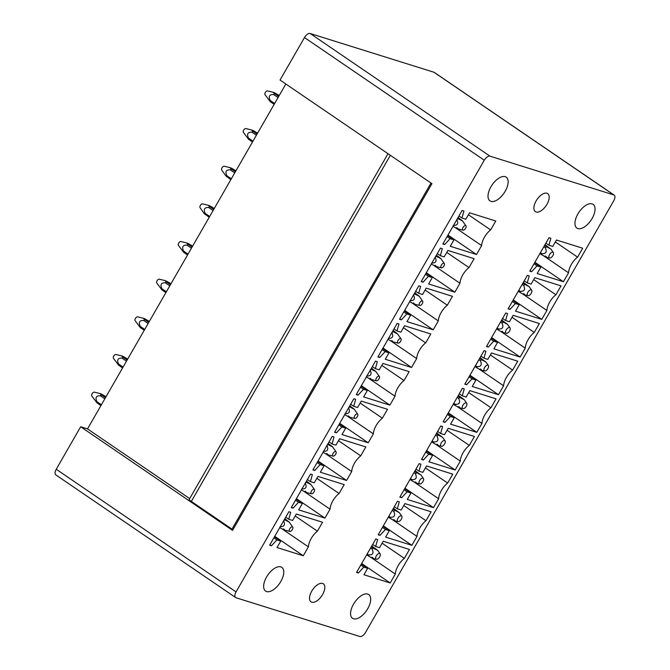 <?xml version="1.0" encoding="UTF-8"?>
<svg xmlns="http://www.w3.org/2000/svg" width="670" height="670" viewBox="0 0 670 670"><rect width="100%" height="100%" fill="white"/><g stroke="black" fill="none" stroke-linecap="round" stroke-linejoin="round"><path stroke-width="1" d="M613.762 200.74A5.754 2.889 124.3 0 0 614.156 195.096A5.754 2.889 124.3 0 0 613.754 194.903L489.979 156.16A5.754 2.889 124.3 0 0 484.284 160.214L236.041 591.92A5.754 2.889 124.3 0 0 235.656 597.565A5.754 2.889 124.3 0 0 236.049 597.757L359.824 636.5A5.754 2.889 124.3 0 0 365.519 632.455L613.762 200.74M370.292 602.464A14.372 7.228 124.3 0 0 368.726 594.558A14.372 7.228 124.3 0 0 358.869 597.514A14.372 7.228 124.3 0 0 350.963 610.395A14.372 7.228 124.3 0 0 352.529 618.301A14.372 7.228 124.3 0 0 362.386 615.345A14.372 7.228 124.3 0 0 370.292 602.464M582.155 208.345A14.372 7.228 124.3 0 0 576.904 228.102A14.372 7.228 124.3 0 0 587.85 224.115A14.372 7.228 124.3 0 0 593.101 204.358A14.372 7.228 124.3 0 0 582.155 208.345M495.222 181.135A14.372 7.228 124.3 0 0 489.979 200.891A14.372 7.228 124.3 0 0 500.925 196.905A14.372 7.228 124.3 0 0 506.177 177.148A14.372 7.228 124.3 0 0 495.222 181.135M536.142 212.013A10.921 5.494 124.3 0 0 546.536 205.028A10.921 5.494 124.3 0 0 547.7 193.596A10.921 5.494 124.3 0 0 546.938 193.236A10.921 5.494 124.3 0 0 536.544 200.221A10.921 5.494 124.3 0 0 535.38 211.653A10.921 5.494 124.3 0 0 536.142 212.013M311.768 602.213A10.921 5.494 124.3 0 0 322.161 595.228A10.921 5.494 124.3 0 0 323.325 583.796A10.921 5.494 124.3 0 0 322.563 583.436A10.921 5.494 124.3 0 0 312.17 590.421A10.921 5.494 124.3 0 0 311.006 601.844A10.921 5.494 124.3 0 0 311.768 602.213M283.368 575.254A14.372 7.228 124.3 0 0 281.802 567.348A14.372 7.228 124.3 0 0 271.945 570.304A14.372 7.228 124.3 0 0 264.039 583.185A14.372 7.228 124.3 0 0 265.605 591.091A14.372 7.228 124.3 0 0 275.462 588.134A14.372 7.228 124.3 0 0 283.368 575.254M356.549 572.44L375.811 538.931L377.637 539.509L375.677 546.469L379.538 547.683L383.232 541.251L409.471 549.467L404.345 558.378A13.802 6.943 124.3 0 0 395.325 574.064L390.2 582.975L363.961 574.76L367.654 568.336L363.793 567.13L358.375 573.009L356.549 572.44M378.198 534.786L397.469 501.277L399.295 501.847L397.327 508.815L401.188 510.021L404.881 503.597L431.12 511.813L426.003 520.716A13.802 6.943 124.3 0 0 416.975 536.41L411.857 545.313L385.618 537.106L389.312 530.682L385.451 529.468L380.024 535.355L378.198 534.786M399.856 497.123L419.118 463.623L420.944 464.193L418.984 471.161L422.845 472.367L426.539 465.943L452.778 474.159L447.652 483.062A13.802 6.943 124.3 0 0 438.632 498.756L433.507 507.659L407.268 499.452L410.961 493.019L407.1 491.814L401.682 497.701L399.856 497.123M421.505 459.469L440.776 425.969L442.602 426.539L440.634 433.498L444.495 434.713L448.188 428.289L474.427 436.497L469.302 445.408A13.802 6.943 124.3 0 0 460.282 461.094L455.165 470.005L428.926 461.789L432.619 455.366L428.758 454.159L423.331 460.039L421.505 459.469M443.163 421.815L462.426 388.307L464.251 388.885L462.292 395.844L466.153 397.059L469.846 390.627L496.076 398.843L490.959 407.754A13.802 6.943 124.3 0 0 481.939 423.44L476.814 432.351L450.575 424.135L454.268 417.712L450.407 416.505L444.989 422.385L443.163 421.815M464.812 384.161L484.083 350.653L485.909 351.222L483.941 358.19L487.802 359.396L491.495 352.973L517.734 361.189L512.609 370.1A13.802 6.943 124.3 0 0 503.589 385.786L498.463 394.689L472.233 386.481L475.926 380.058L472.065 378.843L466.638 384.731L464.812 384.161M486.47 346.499L505.733 312.999L507.558 313.568L505.59 320.536L509.451 321.742L513.153 315.319L539.384 323.535L534.266 332.437A13.802 6.943 124.3 0 0 525.246 348.132L520.121 357.035L493.882 348.827L497.576 342.404L493.715 341.189L488.296 347.077L486.47 346.499M508.12 308.845L527.391 275.345L529.216 275.914L527.248 282.882L531.109 284.088L534.802 277.665L561.041 285.872L555.916 294.783A13.802 6.943 124.3 0 0 546.896 310.47L541.77 319.381L515.54 311.165L519.233 304.741L515.372 303.535L509.945 309.414L508.12 308.845M529.777 271.191L549.04 237.683L550.866 238.26L548.898 245.22L552.758 246.434L556.452 240.011L582.691 248.218L577.573 257.129A13.802 6.943 124.3 0 0 568.545 272.816L563.428 281.727L537.189 273.511L540.883 267.087L537.022 265.881L531.603 271.76L529.777 271.191M269.625 545.229L288.887 511.721L290.713 512.299L288.753 519.258L292.614 520.473L296.308 514.041L322.538 522.257L317.421 531.168A13.802 6.943 124.3 0 0 308.401 546.854L303.276 555.765L277.037 547.549L280.73 541.125L276.869 539.919L271.451 545.799L269.625 545.229M291.274 507.575L310.545 474.067L312.371 474.636L310.403 481.604L314.264 482.81L317.957 476.387L344.196 484.603L339.07 493.505A13.802 6.943 124.3 0 0 330.05 509.2L324.925 518.103L298.694 509.895L302.388 503.471L298.527 502.257L293.1 508.145L291.274 507.575M312.932 469.913L332.194 436.413L334.02 436.982L332.052 443.95L335.913 445.156L339.615 438.733L365.845 446.949L360.728 455.851A13.802 6.943 124.3 0 0 351.7 471.546L346.583 480.449L320.344 472.241L324.037 465.809L320.176 464.603L314.758 470.491L312.932 469.913M334.581 432.259L353.852 398.759L355.678 399.328L353.71 406.296L357.571 407.502L361.264 401.079L387.503 409.286L382.377 418.197A13.802 6.943 124.3 0 0 373.358 433.884L368.232 442.795L342.002 434.579L345.695 428.155L341.834 426.949L336.407 432.828L334.581 432.259M356.239 394.605L375.502 361.097L377.327 361.674L375.359 368.634L379.22 369.848L382.913 363.425L409.152 371.632L404.035 380.543A13.802 6.943 124.3 0 0 395.007 396.23L389.89 405.141L363.651 396.925L367.344 390.501L363.483 389.295L358.065 395.174L356.239 394.605M377.888 356.951L397.151 323.442L398.977 324.012L397.017 330.98L400.878 332.186L404.571 325.762L430.81 333.978L425.685 342.889A13.802 6.943 124.3 0 0 416.665 358.576L411.539 367.487L385.3 359.271L389.002 352.847L385.141 351.633L379.714 357.52L377.888 356.951M399.546 319.288L418.809 285.788L420.634 286.358L418.666 293.326L422.527 294.532L426.221 288.108L452.459 296.324L447.342 305.227A13.802 6.943 124.3 0 0 438.314 320.922L433.197 329.824L406.958 321.617L410.651 315.193L406.791 313.979L401.364 319.866L399.546 319.288M421.196 281.635L440.458 248.134L442.284 248.704L440.324 255.672L444.185 256.878L447.878 250.454L474.117 258.662L468.992 267.573A13.802 6.943 124.3 0 0 459.972 283.259L454.846 292.17L428.607 283.954L432.301 277.531L428.44 276.325L423.021 282.204L421.196 281.635M442.845 243.981L462.116 210.472L463.942 211.05L461.973 218.01L465.834 219.224L469.528 212.8L495.767 221.008L490.641 229.919A13.802 6.943 124.3 0 0 481.621 245.605L476.504 254.516L450.265 246.3L453.958 239.877L450.098 238.671L444.671 244.55L442.845 243.981M235.656 597.565L55.845 474.904A5.754 2.889 124.3 0 1 56.238 469.26L80.676 426.757L232.565 530.38L431.932 183.664L280.043 80.048L304.481 37.545L484.284 160.214M232.565 530.38L231.711 529.593L430.994 183.027M388.005 153.698L189.2 499.435A5.754 0.754 -150.1 0 0 191.335 501.411L231.971 529.132M80.676 426.757L87.519 428.901L285.847 84.001M87.519 428.901L189.685 498.597M614.156 195.096L434.344 72.435A5.754 2.889 124.3 0 0 433.951 72.243L613.754 194.903M433.951 72.243L310.177 33.5A5.754 2.889 124.3 0 0 304.481 37.545M358.375 573.009L356.825 571.954M363.793 567.13L360.787 565.07M367.654 568.336L361.373 564.048M390.2 582.975L361.683 563.512M395.325 574.064L370.87 557.381M382.109 543.202L404.345 558.378M375.677 546.469L372.662 544.417M380.024 535.355L378.483 534.3M385.451 529.468L382.436 527.416M389.312 530.682L383.031 526.394M411.857 545.313L383.332 525.858M416.975 536.41L392.519 519.727M403.759 505.548L426.003 520.716M397.327 508.815L394.32 506.763M401.682 497.701L400.132 496.646M407.1 491.814L404.094 489.762M410.961 493.019L404.68 488.74M433.507 507.659L404.99 488.204M438.632 498.756L414.177 482.073M425.416 467.894L447.652 483.062M418.984 471.161L415.97 469.101M423.331 460.039L421.79 458.983M428.758 454.159L425.743 452.108M432.619 455.366L426.329 451.078M455.165 470.005L426.639 450.55M460.282 461.094L435.827 444.411M447.066 430.241L469.302 445.408M440.634 433.498L437.619 431.446M444.989 422.385L443.44 421.329M450.407 416.505L447.401 414.445M454.268 417.712L447.987 413.423M476.814 432.351L448.289 412.887M481.939 423.44L457.484 406.757M468.724 392.578L490.959 407.754M462.292 395.844L459.277 393.793M466.638 384.731L465.097 383.675M472.065 378.843L469.05 376.791M475.926 380.058L469.637 375.769M498.463 394.689L469.946 375.234M503.589 385.786L479.134 369.103M490.373 354.924L512.609 370.1M483.941 358.19L480.926 356.139M488.296 347.077L486.747 346.022M493.715 341.189L490.708 339.137M497.576 342.404L491.294 338.116M520.121 357.035L491.596 337.579M525.246 348.132L500.792 331.449M512.031 317.27L534.266 332.437M505.59 320.536L502.584 318.476M509.945 309.414L508.396 308.359M515.372 303.535L512.357 301.483M519.233 304.741L512.944 300.453M541.77 319.381L513.254 299.925M546.896 310.47L522.441 293.787M533.68 279.616L555.916 294.783M527.248 282.882L524.233 280.822M531.603 271.76L530.054 270.705M537.022 265.881L534.007 263.821M540.883 267.087L534.601 262.799M563.428 281.727L534.903 262.272M568.545 272.816L544.099 256.133M555.338 241.954L577.573 257.129M548.898 245.22L545.891 243.168M271.451 545.799L269.901 544.744M276.869 539.919L273.863 537.859M280.73 541.125L274.449 536.837M303.276 555.765L274.75 536.302M308.401 546.854L282.305 529.057M295.185 515.992L317.421 531.168M288.753 519.258L285.738 517.207M293.1 508.145L291.55 507.09M298.527 502.257L295.512 500.205M302.388 503.471L296.098 499.183M324.925 518.103L296.408 498.647M330.05 509.2L303.954 491.395M316.835 478.338L339.07 493.505M310.403 481.604L307.388 479.553M314.758 470.491L313.208 469.435M320.176 464.603L317.161 462.551M324.037 465.809L317.756 461.53M346.583 480.449L318.057 460.994M351.7 471.546L325.612 453.741M338.492 440.684L360.728 455.851M332.052 443.95L329.045 441.89M336.407 432.828L334.858 431.773M341.834 426.949L338.819 424.897M345.695 428.155L339.405 423.867M368.232 442.795L339.715 423.34M373.358 433.884L347.261 416.087M360.142 403.03L382.377 418.197M353.71 406.296L350.695 404.236M358.065 395.174L356.515 394.119M363.483 389.295L360.468 387.235M367.344 390.501L361.063 386.213M389.89 405.141L361.365 385.685M395.007 396.23L368.919 378.433M381.791 365.368L404.035 380.543M375.359 368.634L372.353 366.582M379.714 357.52L378.165 356.465M385.141 351.633L382.126 349.581M389.002 352.847L382.712 348.559M411.539 367.487L383.022 348.023M416.665 358.576L390.568 340.77M403.449 327.714L425.685 342.889M397.017 330.98L394.002 328.928M401.364 319.866L399.822 318.811M406.791 313.979L403.776 311.927M410.651 315.193L404.37 310.905M433.197 329.824L404.672 310.369M438.314 320.922L412.226 303.116M425.098 290.06L447.342 305.227M418.666 293.326L415.66 291.266M423.021 282.204L421.472 281.149M428.44 276.325L425.433 274.273M432.301 277.531L426.019 273.243M454.846 292.17L426.329 272.715M459.972 283.259L433.875 265.462M446.756 252.406L468.992 267.573M440.324 255.672L437.309 253.612M444.671 244.55L443.13 243.495M450.098 238.671L447.083 236.611M453.958 239.877L447.669 235.589M476.504 254.516L447.979 235.061M481.621 245.605L455.525 227.808M468.405 214.743L490.641 229.919M461.973 218.01L458.958 215.958M105.483 397.662L101.463 394.923C99.964 393.734 100.039 393.499 101.689 394.203C100.039 393.499 99.964 393.734 101.463 394.923L100.332 395.736C96.145 395.66 95.023 397.645 96.974 401.707A5.762 2.898 124.3 0 0 96.983 402.871L100.936 405.568M100.517 393.675L94.302 392.151A2.303 1.156 124.3 0 0 92.251 393.491A2.303 1.156 124.3 0 0 91.757 395.886A2.303 1.156 124.3 0 0 91.79 395.937M96.983 402.871L91.757 395.886M101.689 394.203L106.002 396.757M292.748 527.114A2.647 1.332 124.3 0 0 292.698 527.056A2.647 1.332 124.3 0 0 290.185 528.094A2.647 1.332 124.3 0 0 289.448 531.193A2.647 1.332 124.3 0 0 289.809 531.41A2.647 1.332 124.3 0 0 292.179 529.878A2.647 1.332 124.3 0 0 292.748 527.114L289.18 522.056L284.323 519.669M289.231 522.139L284.842 518.764M100.332 395.736L104.83 398.801M284.7 519.928L283.561 520.732C285.462 524.811 284.306 526.771 280.094 526.628L279.775 527.575M101.413 404.739L96.974 401.707M280.094 527.793L283.259 529.568C284.918 530.28 285.001 530.045 283.51 528.865M380.058 553.73A3.358 1.692 124.3 0 0 376.858 555.045A3.358 1.692 124.3 0 0 375.929 558.981A3.358 1.692 124.3 0 0 376.389 559.257A3.358 1.692 124.3 0 0 379.387 557.306A3.358 1.692 124.3 0 0 380.116 553.805A3.358 1.692 124.3 0 0 380.058 553.73M370.594 548.018L372.059 549.015L373.19 548.202L371.247 546.879M380.116 553.805L377.662 550.33L373.198 548.211M377.713 550.413L371.766 545.975M372.051 549.023C373.986 553.085 372.855 555.062 368.642 554.944L367.185 553.948M366.699 554.785L368.651 556.117L368.642 554.944M368.651 556.117L371.842 557.909C373.5 558.629 373.575 558.386 372.084 557.189M401.707 516.076A3.358 1.692 124.3 0 0 398.516 517.382A3.358 1.692 124.3 0 0 397.586 521.327A3.358 1.692 124.3 0 0 398.039 521.603A3.358 1.692 124.3 0 0 401.045 519.652A3.358 1.692 124.3 0 0 401.766 516.151A3.358 1.692 124.3 0 0 401.707 516.076M401.766 516.151L399.32 512.667L392.896 509.225M399.37 512.751L393.424 508.312M392.243 510.364L393.709 511.361C395.643 515.431 394.504 517.408 390.3 517.29L388.834 516.294M394.848 510.548L393.709 511.361M388.357 517.131L390.3 518.454L390.3 517.29M390.3 518.454L393.499 520.255C395.158 520.975 395.233 520.732 393.734 519.535M113.448 358.283A2.303 1.156 -55.7 0 1 113.406 358.232A2.303 1.156 -55.7 0 1 113.9 355.829A2.303 1.156 -55.7 0 1 115.952 354.497L122.166 356.021M314.356 489.401A2.647 1.332 124.3 0 0 311.835 490.432A2.647 1.332 124.3 0 0 311.106 493.539A2.647 1.332 124.3 0 0 311.466 493.756A2.647 1.332 124.3 0 0 313.828 492.224A2.647 1.332 124.3 0 0 314.397 489.46A2.647 1.332 124.3 0 0 314.356 489.401M127.133 360.008L123.121 357.269L121.99 358.082L126.479 361.147M305.972 482.015L306.358 482.274L305.21 483.078C307.111 487.149 305.964 489.117 301.751 488.974L301.425 489.921M121.99 358.082C117.794 357.998 116.68 359.991 118.623 364.045L118.632 365.217L122.585 367.914M118.623 364.045L123.071 367.076M123.339 356.541C121.697 355.837 121.622 356.08 123.121 357.269C121.622 356.08 121.697 355.837 123.339 356.541L127.66 359.103M306.5 481.102L310.838 484.402L314.397 489.46M118.64 365.217L113.406 358.232M301.743 490.13L304.917 491.914C306.575 492.626 306.659 492.391 305.168 491.202M306.358 482.274L310.888 484.485M423.365 478.422A3.358 1.692 124.3 0 0 420.165 479.728A3.358 1.692 124.3 0 0 419.236 483.665A3.358 1.692 124.3 0 0 419.696 483.949A3.358 1.692 124.3 0 0 422.695 481.998A3.358 1.692 124.3 0 0 423.415 478.489A3.358 1.692 124.3 0 0 423.365 478.422M423.415 478.489L420.969 475.013L414.554 471.563M421.02 475.097L415.073 470.658M413.901 472.702L415.358 473.707L416.497 472.894M415.358 473.715C417.293 477.777 416.162 479.754 411.95 479.636L410.492 478.64M410.007 479.469L411.958 480.8L411.95 479.636M411.958 480.8L415.149 482.593C416.807 483.313 416.882 483.078 415.383 481.881M135.097 320.628A2.303 1.156 -55.7 0 1 135.064 320.578A2.303 1.156 -55.7 0 1 135.558 318.175A2.303 1.156 -55.7 0 1 137.61 316.843L143.824 318.367M336.005 451.748A2.647 1.332 124.3 0 0 333.493 452.778A2.647 1.332 124.3 0 0 332.755 455.885A2.647 1.332 124.3 0 0 333.116 456.103A2.647 1.332 124.3 0 0 335.477 454.562A2.647 1.332 124.3 0 0 336.047 451.806A2.647 1.332 124.3 0 0 336.005 451.748M148.79 322.354L144.77 319.615L143.64 320.428L148.129 323.493M327.63 444.352L328.007 444.62L326.859 445.424C328.769 449.495 327.613 451.463 323.401 451.32L323.082 452.267M140.281 326.399L140.29 327.563L144.243 330.26M143.64 320.428C139.452 320.344 138.33 322.329 140.281 326.391L144.72 329.422M144.996 318.887C143.346 318.183 143.271 318.426 144.77 319.615C143.271 318.426 143.346 318.183 144.996 318.887L149.31 321.449M328.149 443.448L332.488 446.748L336.047 451.806M140.29 327.563L135.064 320.578M323.392 452.476L326.566 454.26C328.225 454.972 328.308 454.737 326.818 453.548M328.007 444.62L332.538 446.831M445.014 440.76A3.358 1.692 124.3 0 0 441.823 442.074A3.358 1.692 124.3 0 0 440.885 446.011A3.358 1.692 124.3 0 0 441.346 446.295A3.358 1.692 124.3 0 0 444.352 444.344A3.358 1.692 124.3 0 0 445.073 440.835A3.358 1.692 124.3 0 0 445.014 440.76M445.073 440.835L442.619 437.359L436.204 433.909M442.677 437.443L436.731 433.004M435.55 435.048L437.016 436.044C438.951 440.123 437.812 442.091 433.607 441.974L432.142 440.977M438.155 435.24L437.016 436.044M431.656 441.815L433.607 443.146L433.607 441.982M433.607 443.146L436.806 444.939C438.456 445.659 438.54 445.416 437.041 444.227M156.755 282.966A2.303 1.156 -55.7 0 1 156.713 282.916A2.303 1.156 -55.7 0 1 157.207 280.521A2.303 1.156 -55.7 0 1 159.259 279.189L165.473 280.705M357.663 414.094A2.647 1.332 124.3 0 0 355.142 415.124A2.647 1.332 124.3 0 0 354.405 418.222A2.647 1.332 124.3 0 0 354.773 418.449A2.647 1.332 124.3 0 0 357.135 416.908A2.647 1.332 124.3 0 0 357.705 414.144A2.647 1.332 124.3 0 0 357.663 414.094M170.44 284.7L166.42 281.953L165.289 282.774L169.786 285.839M349.279 406.698L349.665 406.958L348.517 407.762C350.418 411.841 349.271 413.8 345.058 413.658L344.732 414.604M165.289 282.774C161.102 282.69 159.979 284.675 161.931 288.736L161.939 289.909L165.892 292.606M161.931 288.736L166.378 291.768M166.646 281.233C165.004 280.529 164.929 280.772 166.42 281.953C164.929 280.772 165.004 280.529 166.646 281.233L170.959 283.787M349.799 405.794L354.137 409.085L357.705 414.144M161.947 289.909L156.713 282.916M345.05 414.822L348.216 416.598C349.874 417.318 349.958 417.083 348.475 415.894M349.665 406.958L354.196 409.169M466.672 403.106A3.358 1.692 124.3 0 0 463.472 404.42A3.358 1.692 124.3 0 0 462.543 408.357A3.358 1.692 124.3 0 0 463.004 408.633A3.358 1.692 124.3 0 0 466.002 406.682A3.358 1.692 124.3 0 0 466.722 403.181A3.358 1.692 124.3 0 0 466.672 403.106M457.208 397.394L458.665 398.39L459.804 397.586L457.861 396.255M466.722 403.181L464.276 399.705L459.813 397.586M464.327 399.789L458.381 395.35M458.665 398.399C460.6 402.461 459.469 404.437 455.257 404.32L453.791 403.323M453.314 404.161L455.257 405.492L455.257 404.32M455.265 405.492L458.456 407.285C460.114 408.005 460.19 407.762 458.69 406.564M178.404 245.312A2.303 1.156 -55.7 0 1 178.371 245.262A2.303 1.156 -55.7 0 1 178.865 242.867A2.303 1.156 -55.7 0 1 180.917 241.527L187.131 243.051M379.312 376.431A2.647 1.332 124.3 0 0 376.791 377.47A2.647 1.332 124.3 0 0 376.063 380.568A2.647 1.332 124.3 0 0 376.423 380.786A2.647 1.332 124.3 0 0 378.784 379.253A2.647 1.332 124.3 0 0 379.354 376.49A2.647 1.332 124.3 0 0 379.312 376.431M192.097 247.037L188.077 244.299L186.947 245.111L191.436 248.176M370.937 369.044L371.314 369.304L370.167 370.108C372.076 374.187 370.92 376.146 366.708 376.004L366.389 376.95M186.947 245.111C182.759 245.036 181.637 247.021 183.588 251.083L183.597 252.247L187.55 254.952M183.588 251.083L188.027 254.114M188.304 243.578C186.654 242.875 186.578 243.109 188.077 244.299C186.578 243.109 186.654 242.875 188.304 243.578L192.617 246.133M371.456 368.14L375.795 371.431L379.354 376.49M183.597 252.255L178.371 245.262M366.699 377.168L369.873 378.944C371.532 379.656 371.616 379.421 370.125 378.24M371.314 369.304L375.845 371.515M488.321 365.452A3.358 1.692 124.3 0 0 485.13 366.758A3.358 1.692 124.3 0 0 484.192 370.703A3.358 1.692 124.3 0 0 484.653 370.979A3.358 1.692 124.3 0 0 487.651 369.028A3.358 1.692 124.3 0 0 488.38 365.527A3.358 1.692 124.3 0 0 488.321 365.452M488.38 365.527L485.926 362.043L479.511 358.601M485.984 362.127L480.038 357.688M478.857 359.74L480.323 360.736C482.258 364.807 481.119 366.783 476.914 366.666L475.449 365.669M481.462 359.924L480.323 360.736M474.963 366.507L476.914 367.83L476.914 366.666M476.914 367.83L480.114 369.631C481.764 370.351 481.847 370.108 480.348 368.91M200.062 207.658A2.303 1.156 -55.7 0 1 200.02 207.608A2.303 1.156 -55.7 0 1 200.514 205.213A2.303 1.156 -55.7 0 1 202.566 203.873L208.78 205.397M400.962 338.777A2.647 1.332 124.3 0 0 398.449 339.807A2.647 1.332 124.3 0 0 397.712 342.914A2.647 1.332 124.3 0 0 398.081 343.132A2.647 1.332 124.3 0 0 400.442 341.599A2.647 1.332 124.3 0 0 401.012 338.836A2.647 1.332 124.3 0 0 400.962 338.777M213.747 209.383L209.727 206.645L208.596 207.457L213.094 210.522M392.587 331.39L392.972 331.65L391.824 332.454C393.726 336.524 392.578 338.492 388.366 338.35L388.039 339.296M208.596 207.457C204.409 207.373 203.286 209.367 205.238 213.42L205.246 214.593M200.02 207.608L204.208 213.554L209.199 217.289M205.238 213.42L209.685 216.452M209.953 205.916C208.303 205.213 208.236 205.456 209.727 206.645C208.236 205.456 208.303 205.213 209.953 205.916L214.266 208.479M393.106 330.478L397.444 333.777L401.012 338.836M388.357 339.506L391.523 341.29C393.181 342.002 393.265 341.767 391.774 340.586M392.972 331.65L397.503 333.861M509.97 327.798A3.358 1.692 124.3 0 0 506.78 329.104A3.358 1.692 124.3 0 0 505.85 333.04A3.358 1.692 124.3 0 0 506.311 333.325A3.358 1.692 124.3 0 0 509.309 331.374A3.358 1.692 124.3 0 0 510.029 327.865A3.358 1.692 124.3 0 0 509.97 327.798M510.029 327.865L507.584 324.389L501.168 320.938M507.634 324.473L501.688 320.034M500.507 322.077L501.972 323.082L503.111 322.27M501.972 323.091C503.907 327.153 502.776 329.129 498.564 329.012L497.098 328.015M496.621 328.853L498.564 330.176L498.564 329.012M498.564 330.176L501.763 331.977C503.421 332.689 503.497 332.454 501.998 331.256M221.711 170.004A2.303 1.156 -55.7 0 1 221.669 169.954A2.303 1.156 -55.7 0 1 222.172 167.55A2.303 1.156 -55.7 0 1 224.224 166.219L230.438 167.743M422.619 301.123A2.647 1.332 124.3 0 0 420.098 302.153A2.647 1.332 124.3 0 0 419.37 305.26A2.647 1.332 124.3 0 0 419.73 305.478A2.647 1.332 124.3 0 0 422.092 303.937A2.647 1.332 124.3 0 0 422.661 301.182A2.647 1.332 124.3 0 0 422.619 301.123M235.404 171.729L231.384 168.991L230.254 169.803L234.743 172.868M414.236 293.728L414.621 293.996L413.474 294.8C415.383 298.87 414.228 300.838 410.015 300.696L409.697 301.642M226.896 175.774L226.896 176.939M221.669 169.954L225.857 175.892L230.857 179.635M230.254 169.803C226.066 169.719 224.944 171.713 226.896 175.766L231.334 178.798M231.611 168.262C229.961 167.559 229.885 167.802 231.384 168.991C229.885 167.802 229.961 167.559 231.611 168.262L235.924 170.825M414.764 292.824L419.102 296.123L422.661 301.182M410.007 301.852L413.181 303.636C414.839 304.347 414.923 304.113 413.432 302.924M414.621 293.996L419.152 296.207M531.628 290.135A3.358 1.692 124.3 0 0 528.429 291.45A3.358 1.692 124.3 0 0 527.499 295.386A3.358 1.692 124.3 0 0 527.96 295.671A3.358 1.692 124.3 0 0 530.958 293.72A3.358 1.692 124.3 0 0 531.687 290.21A3.358 1.692 124.3 0 0 531.628 290.135M531.687 290.21L529.233 286.735L522.818 283.284M529.283 286.819L523.337 282.38M522.164 284.423L523.63 285.42L524.769 284.616M523.622 285.428C525.565 289.499 524.426 291.467 520.221 291.349L518.756 290.353M518.27 291.19L520.221 292.522L520.221 291.358M520.221 292.522L523.421 294.314C525.071 295.034 525.154 294.8 523.655 293.602M243.369 132.342A2.303 1.156 -55.7 0 1 243.327 132.292A2.303 1.156 -55.7 0 1 243.821 129.896A2.303 1.156 -55.7 0 1 245.873 128.565L252.088 130.081M444.269 263.469A2.647 1.332 124.3 0 0 441.756 264.499A2.647 1.332 124.3 0 0 441.019 267.598A2.647 1.332 124.3 0 0 441.388 267.824A2.647 1.332 124.3 0 0 443.749 266.283A2.647 1.332 124.3 0 0 444.319 263.519A2.647 1.332 124.3 0 0 444.269 263.469M257.054 134.075L253.034 131.328L251.903 132.149L256.401 135.214M435.894 256.074L436.279 256.334L435.131 257.138C437.033 261.216 435.877 263.176 431.673 263.034M248.553 138.112L248.553 139.285L252.506 141.981M431.346 263.98L431.664 263.034M251.903 132.149C247.716 132.065 246.594 134.05 248.545 138.112L252.992 141.144M253.26 130.608C251.61 129.905 251.535 130.148 253.034 131.328C251.535 130.148 251.61 129.905 253.26 130.608L257.573 133.162M436.413 255.169L440.751 258.469L444.319 263.519M248.553 139.285L243.327 132.292M431.664 264.198L434.83 265.982C436.488 266.694 436.572 266.459 435.081 265.27M436.279 256.334L440.801 258.553M553.278 252.481A3.358 1.692 124.3 0 0 550.087 253.796A3.358 1.692 124.3 0 0 549.157 257.732A3.358 1.692 124.3 0 0 549.618 258.009A3.358 1.692 124.3 0 0 552.616 256.057A3.358 1.692 124.3 0 0 553.336 252.556A3.358 1.692 124.3 0 0 553.278 252.481M553.336 252.556L550.891 249.081L544.476 245.63M550.941 249.165L544.995 244.726M543.814 246.769L545.28 247.766C547.214 251.836 546.083 253.813 541.871 253.696L540.405 252.699M546.419 246.962L545.28 247.766M539.928 253.536L541.871 254.868L541.871 253.696M541.871 254.868L545.07 256.66C546.728 257.38 546.804 257.138 545.305 255.94M265.019 94.688A2.303 1.156 -55.7 0 1 264.977 94.638A2.303 1.156 -55.7 0 1 265.471 92.242A2.303 1.156 -55.7 0 1 267.531 90.902L273.745 92.427M465.926 225.807A2.647 1.332 124.3 0 0 463.406 226.845A2.647 1.332 124.3 0 0 462.677 229.944A2.647 1.332 124.3 0 0 463.037 230.162A2.647 1.332 124.3 0 0 465.399 228.629A2.647 1.332 124.3 0 0 465.968 225.865A2.647 1.332 124.3 0 0 465.926 225.807M278.703 96.413L274.692 93.674L273.561 94.495L278.05 97.56M457.543 218.42L457.928 218.68L456.781 219.484C458.69 223.562 457.535 225.522 453.322 225.38M273.561 94.495C269.365 94.411 268.251 96.396 270.203 100.458L270.203 101.622L274.164 104.327M453.004 226.326L453.314 225.38M270.203 100.458L274.641 103.49M274.918 92.954C273.268 92.251 273.192 92.485 274.692 93.674C273.192 92.485 273.268 92.251 274.918 92.954L279.231 95.509M458.071 217.516L462.409 220.807L465.968 225.865M270.211 101.631L264.977 94.638M453.314 226.544L456.488 228.319C458.146 229.04 458.23 228.797 456.739 227.616M457.928 218.68L462.459 220.891M56.238 469.26L236.041 591.92M191.335 501.411L390.35 155.298M310.177 33.5L489.979 156.16M289.809 531.41L284.44 530.096M376.389 559.257L373.022 558.437M398.039 521.603L394.672 520.783M311.466 493.756L306.098 492.442M419.696 483.949L416.33 483.12M333.116 456.103L327.747 454.788M441.346 446.295L437.979 445.466M354.773 418.449L349.405 417.134M463.004 408.633L459.637 407.812M376.423 380.786L371.054 379.471M484.653 370.979L481.286 370.158M398.081 343.132L392.704 341.817M506.311 333.325L502.935 332.496M419.73 305.478L414.361 304.163M527.96 295.671L524.593 294.842M441.388 267.824L436.011 266.509M549.618 258.009L546.243 257.188M463.037 230.162L457.669 228.847"/></g></svg>
